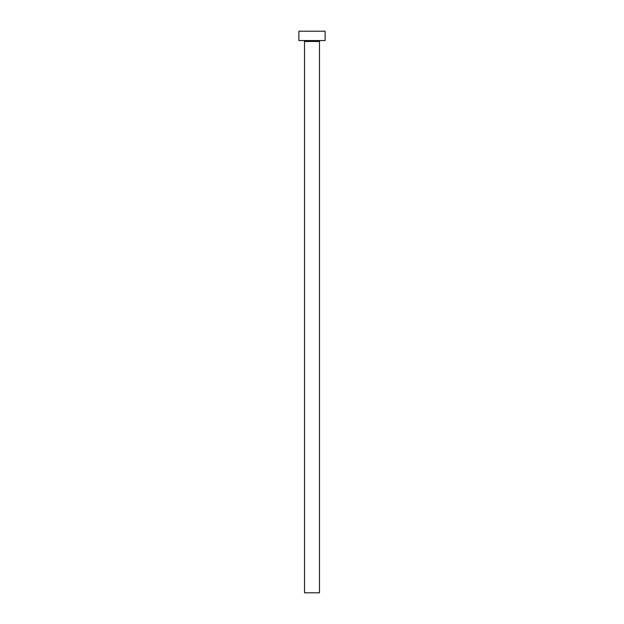 <?xml version="1.0" encoding="UTF-8"?>
<svg xmlns="http://www.w3.org/2000/svg" width="624" height="624" viewBox="0 0 624 624"><rect width="100%" height="100%" fill="white"/><g stroke="black" fill="none" stroke-linecap="round" stroke-linejoin="round"><path stroke-width="0.94" d="M319.488 41.496A0.936 0.936 0 0 1 320.424 40.56A0.936 0.936 0 0 0 319.488 41.496L304.512 41.496L304.512 592.8L319.488 592.8L319.488 41.496L319.488 592.8L304.512 592.8L304.512 41.496A0.936 0.936 0 0 0 303.576 40.56A0.936 0.936 0 0 1 304.512 41.496L319.488 41.496M298.896 31.2L298.896 40.56L325.104 40.56L325.104 31.2L298.896 31.2L298.896 40.56L325.104 40.56L325.104 31.2L298.896 31.2"/></g></svg>
